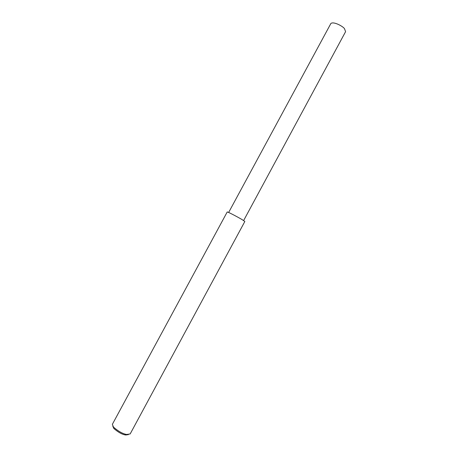 <?xml version="1.0" encoding="UTF-8"?>
<svg xmlns="http://www.w3.org/2000/svg" width="458" height="458" viewBox="0 0 458 458"><rect width="100%" height="100%" fill="white"/><g stroke="black" fill="none" stroke-linecap="round" stroke-linejoin="round"><path stroke-width="0.69" d="M126.614 434.47L130.164 433.949L244.835 221.489L242.482 219.846C240.284 218.426 228.359 211.962 227.22 211.962L112.359 424.326L113.475 427.096C118.364 431.344 122.744 433.8 126.614 434.47M112.8 426.226L113.847 428.482C118.118 432.197 121.942 434.35 125.326 434.928L128.303 434.671M228.651 212.466L330.894 23.467C333.773 21.211 343.151 26.495 344.479 28.659L345.595 31.659L243.627 220.556M127.347 434.596L125.967 435.037M113.475 427.096L113.847 428.482"/></g></svg>
